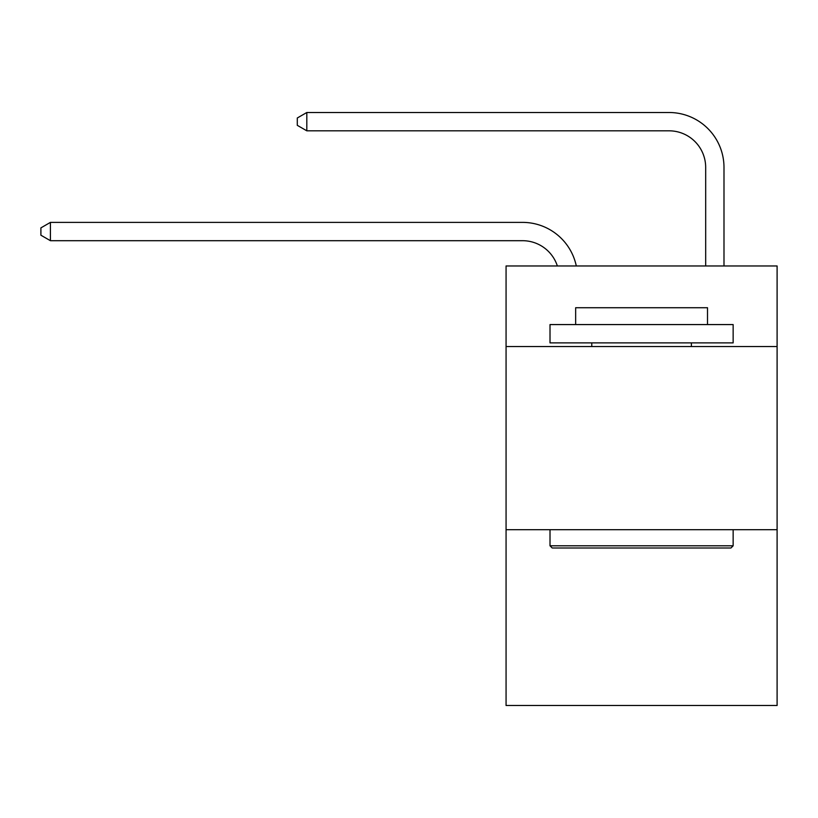 <?xml version="1.0" encoding="UTF-8"?>
<svg xmlns="http://www.w3.org/2000/svg" width="818" height="818" viewBox="0 0 818 818"><rect width="100%" height="100%" fill="white"/><g stroke="black" fill="none" stroke-linecap="round" stroke-linejoin="round"><path stroke-width="1.23" d="M777.1 346.556L777.1 265.973L506.066 265.973L506.066 346.556L777.1 346.556L777.1 705.494L506.066 705.494L506.066 346.556M777.1 529.686L506.066 529.686M705.678 265.973L705.678 167.445A36.626 36.626 17.7 0 0 669.052 130.819L306.811 130.819L297.292 125.328L297.292 117.996L306.811 112.506L669.052 112.506A54.939 54.939 -162.3 0 1 723.991 167.445L723.991 265.973M552.211 547.999L550.013 545.8L733.143 545.8L730.955 547.999L552.211 547.999M733.143 324.572L733.143 342.885L550.013 342.885L550.013 324.572L733.143 324.572M575.657 324.572L575.657 307.732L707.509 307.732L707.509 324.572M733.143 529.686L733.143 545.8M550.013 529.686L550.013 545.8M691.394 342.885L691.394 346.556M591.772 342.885L591.772 346.556M705.678 167.445A36.626 36.626 17.7 0 0 669.052 130.819A36.626 36.626 17.7 0 1 705.678 167.445A36.626 36.626 17.7 0 0 669.052 130.819A36.626 36.626 17.7 0 1 705.678 167.445A36.626 36.626 17.7 0 0 669.052 130.819M557.365 265.973A36.626 36.626 -36.6 0 0 522.538 240.696L50.419 240.696L40.9 235.206L40.9 227.885L50.419 222.384L522.538 222.384A54.939 54.939 143.4 0 1 576.301 265.973M50.419 222.384L50.419 240.696M306.811 112.506L306.811 130.819"/></g></svg>
